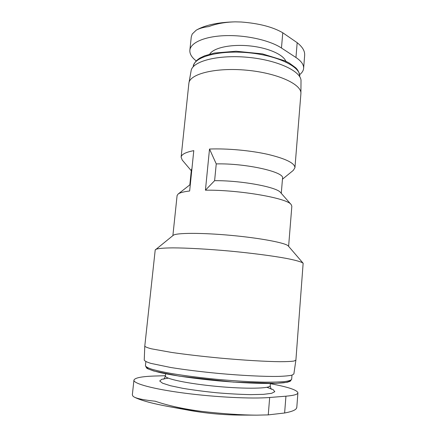 <?xml version="1.0" encoding="UTF-8"?>
<svg xmlns="http://www.w3.org/2000/svg" width="437" height="437" viewBox="0 0 437 437"><rect width="100%" height="100%" fill="white"/><g stroke="black" fill="none" stroke-linecap="round" stroke-linejoin="round"><path stroke-width="0.66" d="M282.455 179.208L293.314 170.359L294.942 167.721C294.811 163.154 285.798 158.707 267.897 154.376C250.505 150.459 227.18 148.329 209.514 149.044L216.249 163.902L214.616 180.672L205.434 190.188L209.514 149.044M281.281 193.351L282.537 178.252C284.968 172.047 245.944 163.154 216.249 163.902M288.611 246.348L291.84 206.215L291.157 204.576L280.559 192.531C277.069 187.102 241.109 180.388 214.616 180.672M291.157 204.576C287.519 198.212 239.066 189.713 205.434 190.188M165.394 375.716L155.567 376C142.003 376.399 134.793 377.781 133.935 380.146C133.269 383.566 152.988 389.023 184.201 393.103C215.348 397.195 251.985 398.976 269.678 397.49L285.94 396.19C293.806 395.518 297.799 394.392 297.908 392.819C297.122 389.973 287.934 386.931 270.339 383.691M196.208 60.88C191.706 57.416 189.592 53.866 189.866 50.228C190.532 42.618 204.844 36.266 225.563 35.637C246.25 34.976 269.913 40.351 281.466 48.015L295.958 57.504C301.333 61.114 303.884 64.731 303.617 68.341C303.398 70.657 302.076 72.76 299.645 74.661M294.942 167.721L300.896 93.818L301.011 81.003C301.601 71.455 277.719 60.038 247.784 57.313C217.855 54.488 192.285 61.311 191.111 70.81L188.86 83.429L181.12 157.162L182.234 160.057L191.28 170.747M300.918 93.371C301.525 84.155 277.145 72.984 246.588 70.199C216.036 67.314 190.024 73.815 188.926 82.981M190.319 184.49L178.061 194.088C179.793 192.733 183.655 191.706 189.653 190.996L193.782 150.639C185.659 152.223 181.442 154.403 181.12 157.162M191.947 168.556L191.379 169.796L189.833 184.867M178.061 194.088L177.089 195.568L172.883 235.614M303.141 263.243L288.322 246.015C286.153 243.021 261.075 238.154 231.26 235.401C201.457 232.626 175.909 232.79 173.227 235.335L155.206 249.986L144.784 346.137C145.237 346.885 147.482 347.781 151.524 348.835L171.752 352.462C185.758 354.473 201.801 356.346 219.882 358.072C243.518 360.23 265.843 361.552 280.079 361.699C286.514 361.683 291.173 361.459 294.057 361.033L295.898 360.137L303.141 263.243C301.606 261.905 295.975 260.288 286.251 258.382C272.442 255.847 251.717 253.138 229.807 251.067C207.892 249.074 187.025 247.921 172.986 247.877C163.077 247.954 157.244 248.516 155.49 249.549M295.893 360.159L293.866 373.957L291.998 375.148C289.108 375.787 284.471 376.208 278.074 376.415C263.943 376.628 241.836 375.552 218.456 373.427C200.578 371.701 184.714 369.735 170.872 367.522L150.891 363.387C146.898 362.136 144.68 361.033 144.243 360.077L144.784 346.137M304.638 55.133C304.95 51.058 302.464 46.912 297.176 42.695L282.772 32.77C272.748 26.941 258.862 23.352 241.12 21.997L235.199 21.855C225.279 22.101 216.484 23.674 208.831 26.57C203.434 27.241 199.223 28.454 196.197 30.202L192.187 34.075L191.286 36.932M296.718 407.464C296.581 409.688 292.544 411.534 284.618 412.998L268.252 414.888L256.83 415.15C241.213 415.052 222.843 413.795 201.708 411.392C189.685 410.01 178.673 408.404 168.671 406.574C152.879 403.624 141.91 400.691 135.765 397.763M201.708 411.392C183.464 409.005 167.972 405.618 155.239 401.226C144.494 400.095 137.508 398.724 134.285 397.113L132.963 396.184L132.34 394.824L133.935 380.146M256.83 415.15L239.307 415.079C222.848 414.888 206.515 413.375 190.303 410.534L168.671 406.574C152.382 403.548 141.075 400.472 134.738 397.337M266.914 387.297L273.081 389.596L274.813 391.672L271.623 393.316L263.451 394.354L250.767 394.633C240.355 394.42 228.993 393.797 216.665 392.759C204.358 391.514 193.072 390.033 182.803 388.329L170.386 385.718L162.542 383.2L159.713 380.993L161.794 379.272L168.278 378.147M286.033 62.098C284.716 55.253 269.083 47.906 250.09 45.945C231.113 43.924 213.393 47.78 209.744 54.139M193.203 66.664C193.897 63.223 196.197 60.322 200.108 57.957L204.702 55.778L214.523 53.03L236.084 51.233L262.418 53.866L285.257 60.951L289.37 63.103L295.576 67.675C298.05 69.92 299.427 72.875 299.711 76.541C301.027 66.998 277.73 55.417 248.211 52.735C218.697 49.938 193.667 57.039 193.203 66.664L193.192 66.785M291.982 375.154L291.659 379.294C291.113 380.228 288.819 380.982 284.777 381.556C279.718 382.004 273.07 382.206 264.822 382.162C251.095 381.889 235.45 380.977 217.905 379.42C200.365 377.721 184.824 375.744 171.282 373.488C163.165 372.013 156.665 370.592 151.776 369.221C147.908 367.91 145.794 366.747 145.428 365.725L145.876 361.601M290.184 380.496C289.693 381.446 287.475 382.217 283.526 382.807L275.25 383.369C261.67 383.768 240.339 382.85 217.773 380.807C195.219 378.666 174.079 375.645 160.811 372.756C154.84 371.33 150.585 370.013 148.05 368.79L146.657 367.184M270.356 383.489L270.181 385.68C270.47 388.58 246.392 389.154 217.255 386.439C188.112 383.752 164.547 378.753 165.366 375.957L165.596 373.772M281.466 48.015L282.772 32.77M295.958 57.504L297.176 42.695M285.94 396.19L284.618 412.998M269.678 397.49L268.252 414.888M291.659 379.294L290.239 381.255L287.273 382.26L275.878 383.369L233.566 382.113L179.361 376.164L153.769 371.013L147.761 368.773L146.619 368.041L145.428 365.725M163.465 379.179C164.001 379.218 164.634 378.142 165.366 375.957M270.181 385.68C270.754 388.427 271.18 389.602 271.453 389.198M189.866 50.228L191.269 36.932M303.617 68.341L304.676 55.133M196.486 30.033C205.084 25.182 217.326 22.473 233.211 21.905M297.908 392.819L296.794 407.475"/></g></svg>
